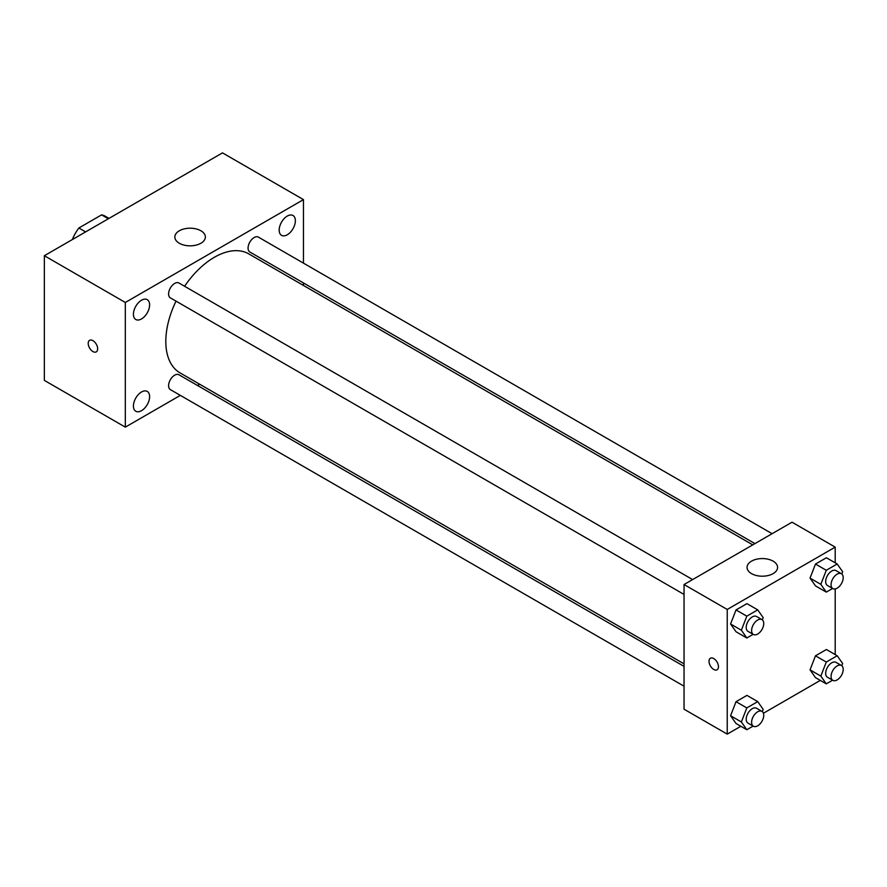 <?xml version="1.0" encoding="UTF-8"?>
<svg xmlns="http://www.w3.org/2000/svg" width="887" height="887" viewBox="0 0 887 887"><rect width="100%" height="100%" fill="white"/><g stroke="black" fill="none" stroke-linecap="round" stroke-linejoin="round"><path stroke-width="1.33" d="M85.618 231.895L78.876 227.992L101.595 214.876A29.559 17.064 120 0 1 105.01 216.095L109.001 218.39M72.69 239.357L72.69 238.703A29.559 17.064 120 0 1 78.876 227.992M73.255 239.035L72.69 238.703M108.347 218.779L101.595 214.876M180.338 395.38L125.322 427.135L44.35 380.39L44.35 255.722L222.493 152.874L303.465 199.619L303.465 263.14M287.277 216.073A11.453 6.608 120 0 0 279.793 226.163A11.453 6.608 120 0 0 281.545 235.343A11.453 6.608 120 0 0 292.998 228.735A11.453 6.608 120 0 0 292.998 215.508A11.453 6.608 120 0 0 287.277 216.073M141.521 300.227A11.453 6.608 120 0 0 134.037 310.317A11.453 6.608 120 0 0 135.789 319.497A11.453 6.608 120 0 0 147.242 312.878A11.453 6.608 120 0 0 147.242 299.662A11.453 6.608 120 0 0 141.521 300.227M141.521 391.987A11.453 6.608 120 0 0 134.037 402.077A11.453 6.608 120 0 0 135.789 411.246A11.453 6.608 120 0 0 147.242 404.638A11.453 6.608 120 0 0 147.242 391.411A11.453 6.608 120 0 0 141.521 391.987M125.322 427.135L125.322 302.467L44.35 255.722M125.322 302.467L303.465 199.619M200.894 243.249A15.267 8.815 180 0 1 184.263 245.167A15.267 8.815 180 0 1 174.839 237.017A15.267 8.815 180 0 1 190.106 228.203A15.267 8.815 180 0 1 205.374 237.017A15.267 8.815 180 0 1 200.894 243.249M199.675 384.215L197.502 385.468M97.659 348.835A6.675 3.858 60 0 1 96.273 351.884A6.675 3.858 60 0 1 89.598 348.037A6.675 3.858 60 0 1 89.598 340.32A6.675 3.858 60 0 1 94.743 342.105A6.675 3.858 60 0 1 97.659 348.835M96.273 351.884A6.675 3.858 60 0 1 89.598 348.026A6.675 3.858 60 0 1 89.598 340.32M303.465 282.953L303.465 285.47M772.089 533.697L258.416 237.128A8.582 4.956 120 0 0 254.125 237.561A8.582 4.956 120 0 0 248.061 248.061A8.582 4.956 120 0 0 249.835 251.997L754.926 543.609M684.043 666.381L178.952 374.769A8.582 4.956 120 0 0 174.661 375.19A8.582 4.956 120 0 0 168.597 385.701A8.582 4.956 120 0 0 170.371 389.626L684.043 686.194M692.625 579.577L178.952 283.008A8.582 4.956 120 0 0 174.661 283.43A8.582 4.956 120 0 0 169.062 290.991A8.582 4.956 120 0 0 170.371 297.877L684.043 594.434M176.025 301.137A68.709 39.671 120 0 0 165.814 341.428A68.709 39.671 120 0 0 180.039 372.884L684.043 663.864M752.753 544.862L248.748 253.87A68.709 39.671 120 0 0 184.596 286.268M740.833 726.276L727.229 734.126L684.043 709.201L684.043 584.533L792.013 522.199L835.199 547.124L835.199 562.835M820.298 680.396L763.43 713.237M815.486 585.875L810.042 578.113L815.486 564.054L826.396 557.757L815.486 564.054L810.042 578.113L815.486 585.875L826.285 592.106L820.83 584.345L826.285 570.286L837.195 563.988L842.65 571.749L841.785 573.978M736.033 723.504L730.578 715.742L736.033 701.684L746.932 695.386L736.033 701.684L730.578 715.742L736.033 723.504L746.821 729.735L741.366 721.974L746.821 707.915L757.731 701.617L763.186 709.378L762.321 711.607M835.199 588.924L835.199 654.595M727.229 734.126L727.229 609.458L835.199 547.124M815.486 677.624L810.042 669.862L815.486 655.803L826.396 649.506L815.486 655.803L810.042 669.862L815.486 677.624L826.285 683.855L820.83 676.105L826.285 662.046L837.195 655.748L842.65 663.498L841.785 665.727M736.033 631.744L730.578 623.982L736.033 609.934L746.932 603.637L736.033 609.934L730.578 623.982L736.033 631.744L746.821 637.986L741.366 630.225L746.821 616.166L757.731 609.868L763.186 617.629L762.321 619.847M727.229 609.458L684.043 584.533M751.522 573.623A15.267 8.815 180 0 1 747.054 567.392A15.267 8.815 180 0 1 762.321 558.566A15.267 8.815 180 0 1 777.589 567.392A15.267 8.815 180 0 1 768.164 575.53A15.267 8.815 180 0 1 751.522 573.623M718.459 666.736A6.675 3.858 60 0 1 717.073 669.785A6.675 3.858 60 0 1 710.398 665.937A6.675 3.858 60 0 1 710.398 658.221A6.675 3.858 60 0 1 715.543 660.006A6.675 3.858 60 0 1 718.459 666.736M717.073 669.785A6.675 3.858 60 0 1 710.398 665.926A6.675 3.858 60 0 1 710.398 658.221M753.141 634.327L746.821 637.986M761.966 619.603L756.567 616.487A8.582 4.956 120 0 0 749.958 618.793A8.582 4.956 120 0 0 746.211 627.431A8.582 4.956 120 0 0 747.985 631.356L753.385 634.471A8.582 4.956 120 0 0 761.966 629.515A8.582 4.956 120 0 0 761.966 619.603A8.582 4.956 120 0 0 755.358 621.909A8.582 4.956 120 0 0 751.611 630.546A8.582 4.956 120 0 0 753.385 634.471M741.366 630.225L730.578 623.982M746.821 616.166L736.033 609.934M757.731 609.868L746.932 603.637M832.605 588.458L826.285 592.106M841.43 573.734L836.031 570.618A8.582 4.956 120 0 0 829.423 572.913A8.582 4.956 120 0 0 825.675 581.55A8.582 4.956 120 0 0 827.449 585.475L832.849 588.591A8.582 4.956 120 0 0 841.43 583.635A8.582 4.956 120 0 0 841.43 573.734A8.582 4.956 120 0 0 834.822 576.029A8.582 4.956 120 0 0 831.075 584.666A8.582 4.956 120 0 0 832.849 588.591M820.83 584.345L810.042 578.113M826.285 570.286L815.486 564.054M837.195 563.988L826.396 557.757M753.141 726.087L746.821 729.735M761.966 711.363L756.567 708.247A8.582 4.956 120 0 0 749.958 710.542A8.582 4.956 120 0 0 746.211 719.18A8.582 4.956 120 0 0 747.985 723.116L753.385 726.231A8.582 4.956 120 0 0 761.966 721.275A8.582 4.956 120 0 0 761.966 711.363A8.582 4.956 120 0 0 755.358 713.658A8.582 4.956 120 0 0 751.611 722.295A8.582 4.956 120 0 0 753.385 726.231M741.366 721.974L730.578 715.742M746.821 707.915L736.033 701.684M757.731 701.617L746.932 695.386M832.605 680.207L826.285 683.855M841.43 665.483L836.031 662.367A8.582 4.956 120 0 0 829.423 664.673A8.582 4.956 120 0 0 825.675 673.3A8.582 4.956 120 0 0 827.449 677.236L832.849 680.351A8.582 4.956 120 0 0 841.43 675.395A8.582 4.956 120 0 0 841.43 665.483A8.582 4.956 120 0 0 834.822 667.789A8.582 4.956 120 0 0 831.075 676.426A8.582 4.956 120 0 0 832.849 680.351M820.83 676.105L810.042 669.862M826.285 662.046L815.486 655.803M837.195 655.748L826.396 649.506"/></g></svg>
